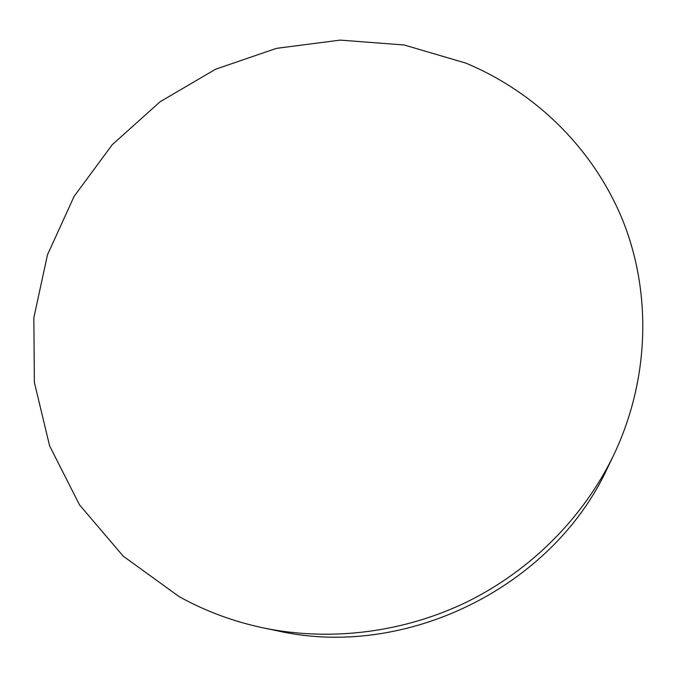 <?xml version="1.0" encoding="UTF-8"?>
<svg xmlns="http://www.w3.org/2000/svg" width="677" height="677" viewBox="0 0 677 677"><rect width="100%" height="100%" fill="white"/><g stroke="black" fill="none" stroke-linecap="round" stroke-linejoin="round"><path stroke-width="1.02" d="M179.033 596.547L123.248 556.181L79.531 504.907L49.616 445.889L34.366 382.42L33.85 317.733L47.475 254.806L74.131 196.33L112.297 144.641L160.144 101.728L215.616 69.215L276.428 48.363L340.167 40.112L404.228 44.995L465.894 63.13C535.346 92.157 593.475 148.424 622.857 220.643C651.714 292.946 649.759 379.577 613.497 455.503C583.566 517.169 531.572 569.78 468.137 601.337C404.524 632.504 331.138 641.779 263.979 628.053C233.667 621.681 205.351 611.187 179.033 596.547M613.497 455.503L607.54 467.849C552.762 587.221 405.481 659.931 277.401 630.829L263.979 628.053"/></g></svg>
